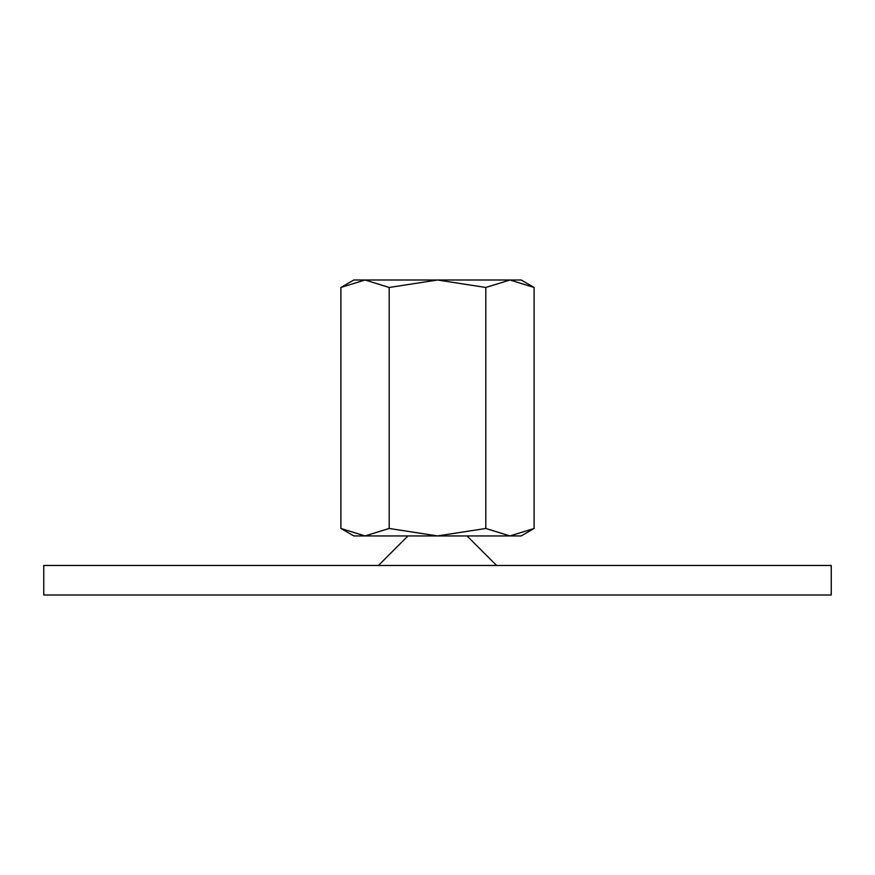 <?xml version="1.0" encoding="UTF-8"?>
<svg xmlns="http://www.w3.org/2000/svg" width="875" height="875" viewBox="0 0 875 875"><rect width="100%" height="100%" fill="white"/><g stroke="black" fill="none" stroke-linecap="round" stroke-linejoin="round"><path stroke-width="1.31" d="M831.25 595L831.25 565.469L43.75 565.469L43.75 595L831.25 595M407.969 535.938L378.438 565.469M496.562 565.469L467.031 535.938M534.111 287.47L521.172 280L509.961 280L534.111 287.47L534.111 528.467L509.961 535.938L485.811 528.467L437.5 535.938L521.172 535.938L534.111 528.467M353.828 280L340.889 287.47L365.039 280L437.5 280L485.811 287.47L509.961 280L437.5 280L389.189 287.47L365.039 280L353.828 280M340.889 528.467L353.828 535.938L437.5 535.938L389.189 528.467L365.039 535.938L340.889 528.467L340.889 287.47M389.189 528.467L389.189 287.47M485.811 528.467L485.811 287.47"/></g></svg>
